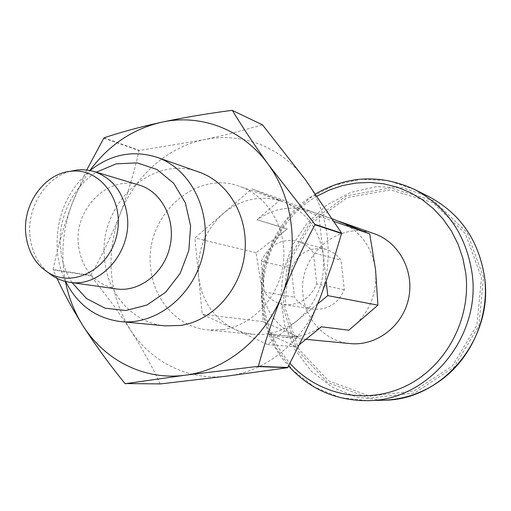 <?xml version="1.0" encoding="UTF-8"?>
<svg xmlns="http://www.w3.org/2000/svg" width="511" height="511" viewBox="0 0 511 511"><rect width="100%" height="100%" fill="white"/><g stroke="black" fill="none" stroke-linecap="round" stroke-linejoin="round"><path stroke-width="0.38" stroke-dasharray="2.56 1.92" d="M284.704 306.645L289.315 262.181L311.423 223.454L347.205 197.604L390.327 189.881L432.625 202.49L465.432 233.719L481.483 277.633L476.923 325.06L452.637 365.723L414.076 391.024L369.683 396.134L328.567 380.81L298.507 348.815L284.704 306.645M160.454 383.914L160.167 383.774C151.658 365.62 141.611 347.461 130.018 329.295L114.081 306.057L90.677 275.384C101.9 255.756 111.647 235.456 119.919 214.492C134.342 176.761 166.88 147.245 204.132 139.701C241.23 131.697 281.599 146.766 305.431 179.731C329.659 212.231 335.254 261.051 318.679 301.471C302.646 342.159 265.79 371.548 227.306 376.07C188.757 381.174 150.802 362.05 130.018 329.295C108.69 293.557 105.323 255.289 119.919 214.492C127.948 193.414 134.316 172.098 139.018 150.553L204.132 139.701L229.886 133.799L262.533 124.869M222.758 329.652L208.36 329.997C177.885 327.462 153.128 299.791 150.598 267.234C144.249 216.626 195.132 169.103 239.978 186.496C268.301 196.269 287.431 229.184 283.343 262.98C279.44 296.789 252.919 325.526 222.758 329.652M125.01 383.55L160.167 383.774M90.703 275.723L53.138 269.885L57.028 278.412M65.446 281.478C60.432 254.74 62.783 228.455 72.492 202.624C76.95 191.069 82.756 180.351 89.91 170.463M165.181 325.858C133.02 323.182 107.08 293.621 104.538 258.841C98.055 204.796 151.735 153.76 199.06 172.098M103.95 137.868L139.267 150.33M232.09 110.338L262.232 124.754M86.736 169.971L72.492 202.624C63.964 225.319 57.5 247.618 53.106 269.527L90.677 275.384M103.695 138.104L139.018 150.553M299.535 344.491L296.591 346.873L268.748 334.13L298.628 337.081L294.904 335.382C275.704 325.743 264.634 309.775 261.689 287.482L256.037 252.792L287.188 229.03L256.963 219.717L280.961 199.252L308.759 210.538L332.501 218.893M268.748 334.13L298.628 337.081M287.131 228.851L256.963 219.717M321.406 326.797L348.834 330.208M308.759 210.538L308.778 210.724C290.337 205.409 273.072 208.469 256.982 219.902M308.778 210.724L340.422 221.889C360.306 230.774 372.021 246.762 375.566 269.853C377.431 293.276 369.664 312.489 352.264 327.487L348.847 330.036M298.641 336.909L263.095 321.655L261.689 287.482C260.073 265.049 267.489 246.423 283.924 231.598L287.188 229.03M263.095 321.655L202.215 314.316L194.883 237.947L223.09 213.611C241.154 198.824 260.923 194.761 282.404 201.417L284.978 202.394C306.766 212.161 319.567 229.95 323.38 255.756L326.229 281.689M198.536 275.972C196.888 251.01 205.071 230.218 223.09 213.611L251.751 188.885L319.036 216.236L323.38 255.756C325.328 281.957 316.705 303.477 297.504 320.301L267.751 344.586L234.575 329.263C213.63 318.551 201.615 300.787 198.536 275.972M334.207 221.512L319.036 216.236M256.037 252.792L194.883 237.947M317.74 303.79L297.504 320.301C284.007 330.956 269.22 335.618 253.13 334.283L244.967 332.904L237.104 330.362L202.215 314.316M296.591 346.873L267.751 344.586M65.632 281.523C60.962 271.814 58.165 261.377 57.238 250.218C55.667 217.769 66.622 191.197 90.096 170.502M72.032 282.621C65.414 272.229 61.55 260.559 60.445 247.599C57.826 218.14 72.556 186.949 96.362 172.188M116.304 288.913C94.324 284.097 81.664 269.252 78.324 244.386C74.21 208.718 108.402 174.653 139.184 185.084M70.007 171.37C45.53 177.847 27.287 207.064 29.881 234.919C31.299 250.422 37.258 262.884 47.772 272.293M350.201 343.584C325.731 341.552 305.412 320.167 303.061 295.019C297.44 255.858 338.378 219.781 374.397 233.776M268.729 333.945L282.583 337.107C296.393 338.295 309.327 334.794 321.387 326.612M53.138 269.885L53.106 269.527M280.961 199.252L251.751 188.885M344.337 289.705L316.743 283.918C309.858 298.935 298.833 305.795 283.675 304.505C275.608 303.074 269.182 298.89 264.404 291.941L261.242 261.242L291.34 268.154C298.616 252.677 310.171 246.417 326.012 249.368C332.169 251.188 337.183 254.804 341.041 260.227L344.337 289.705C337.809 303.879 327.308 310.343 312.847 309.104C305.15 307.743 299.005 303.77 294.425 297.198L291.34 268.154M264.404 291.941L294.425 297.198M261.242 261.242C268.888 244.858 281.012 238.203 297.606 241.281C304.064 243.185 309.308 247.005 313.352 252.728L341.041 260.227M316.743 283.918L313.352 252.728M483.508 277.339L467.124 232.55L433.654 200.727L390.525 187.901L346.586 195.802L310.132 222.151L287.616 261.613L282.915 306.913L296.961 349.875L327.583 382.503L369.485 398.146L414.747 392.965L454.081 367.179L478.864 325.711L483.508 277.339M428.646 196.505L403.173 187.933L376.55 186.624L350.578 192.475L326.944 204.93L307.105 223.071L292.254 245.663L283.26 271.264L280.66 298.271L284.646 325.015L295.026 349.818L311.231 371.056L332.342 387.274L357.048 397.277L383.761 400.202M317.114 196.09C280.807 216.907 259.109 260.974 263.778 303.132C266.308 326.171 275.065 346.26 290.056 363.398M414.332 189.37L388.053 180.549L360.587 179.259L333.811 185.378L309.442 198.338L288.99 217.162L273.666 240.585L264.372 267.106L261.664 295.071L265.726 322.767L276.374 348.445L293.039 370.443L314.763 387.255L340.224 397.622L367.779 400.662M282.404 201.417L239.978 186.496M253.13 334.283L208.36 329.997M315.587 193.905C257.071 227.369 242.872 316.769 288.651 366.106M339.253 221.416L338.071 221.001M305.904 339.342L282.583 337.107M312.847 309.104L283.675 304.505M326.012 249.368L297.606 241.281"/><path stroke-width="0.77" d="M89.91 170.463C108.645 145.13 132.47 129.066 161.393 122.263C200.523 113.468 243.172 129.296 268.339 164.504C254.306 144.952 242.329 126.932 232.403 110.459L262.533 124.869L305.431 179.731L341.655 233.169L332.757 262.75L320.601 296.623L312.655 315.926L304.122 334.89L287.661 367.696L227.306 376.07L160.454 383.914L125.01 383.55C109.29 364.286 95.167 344.842 82.648 325.232C74.331 311.946 68.595 297.357 65.446 281.478M57.028 278.412C63.894 293.269 72.434 308.88 82.648 325.232C104.365 360.21 144.274 380.701 185.033 375.221L125.31 383.704M341.655 233.169L314.897 224.38L268.339 164.504C293.921 199.207 299.74 251.616 282.027 295.058C272.44 319.445 264.557 343.2 258.374 366.33L185.033 375.221C225.721 370.366 264.896 338.793 282.027 295.058C291.915 270.658 302.889 247.228 314.936 224.77L341.693 233.54M90.096 170.502C110.855 154.245 133.122 149.838 156.89 157.267L199.06 172.098C228.954 182.408 249.125 217.597 244.686 253.858C240.451 290.133 212.263 321.01 180.383 325.469L165.181 325.858L120.679 321.598C95.991 318.353 77.64 304.997 65.632 281.523M258.087 366.566L287.661 367.696M258.374 366.33L287.936 367.479M232.403 110.459L232.09 110.338C207 113.608 183.436 117.587 161.393 122.263C139.446 127.124 120.296 132.323 103.95 137.868L86.736 169.971M314.897 224.38L314.936 224.77M25.716 233.042C22.874 203.806 44.514 173.619 70.575 171.3C99.875 167.397 124.78 200.446 116.878 234.606C109.693 268.927 73.201 288.453 48.258 272.593C34.978 263.925 27.466 250.748 25.716 233.042M332.501 218.893L369.715 233.866L375.566 269.853L377.929 305.169L348.834 330.208L321.406 326.797L299.535 344.491M369.715 233.866L334.207 221.512M326.229 281.689L327.755 295.62L317.74 303.79M377.929 305.169L327.755 295.62M156.89 157.267C191.037 168.898 212.487 212.135 203.154 253.616C194.186 295.173 156.558 325.392 120.679 321.598M96.362 172.188L116.195 163.839L137.12 162.868L156.992 169.524L173.689 183.277L185.346 202.797L190.616 226.034L188.834 250.46L180.185 273.372L165.641 292.247L146.855 305.054L125.923 310.522L105.094 308.21L86.519 298.533L72.032 282.621M93.935 171.46L139.184 185.084C161.68 191.625 176.033 219.538 169.991 246.308C164.223 273.142 139.471 292.439 116.304 288.913L69.522 282.264C99.907 287.891 131.589 252.715 127.392 216.766C124.294 193.375 113.142 178.269 93.935 171.46L88.033 170.144L82.003 169.69L77.148 169.959L70.007 171.37M47.772 272.293L53.655 276.566L57.954 278.853L63.613 280.98L69.522 282.264M339.253 221.416L374.397 233.776C399.097 242.252 414.702 271.405 408.519 298.865C402.591 326.382 376.179 346.273 350.201 343.584L305.904 339.342M484.537 277.026C478.583 239.953 459.951 213.113 428.646 196.505C459.977 213.125 478.615 239.978 484.575 277.058C489.225 313.805 474.17 352.539 446.365 375.981C427.694 391.196 406.826 399.27 383.761 400.202C442.117 400.464 494.009 338.831 484.537 277.026M290.056 363.398C318.187 395.041 366.374 405.402 406.226 385.862C446.09 366.483 471.589 318.692 465.719 272.919L462.857 258.234L458.06 244.188L451.443 231.074L443.146 219.136L433.36 208.609L422.297 199.68L410.18 192.506L397.258 187.192L383.787 183.826L370.028 182.433L356.231 183.015L342.657 185.538L329.544 189.932L317.114 196.09M288.651 366.106C309.749 389.241 336.123 400.765 367.779 400.662C427.994 400.963 481.758 336.947 472.004 272.791C465.872 234.319 446.646 206.514 414.332 189.37C380.497 174.015 347.582 175.529 315.587 193.905M48.258 272.593L53.655 276.566M70.575 171.3L77.148 169.959M428.646 196.505L414.332 189.37M383.761 400.202L367.779 400.662"/></g></svg>
